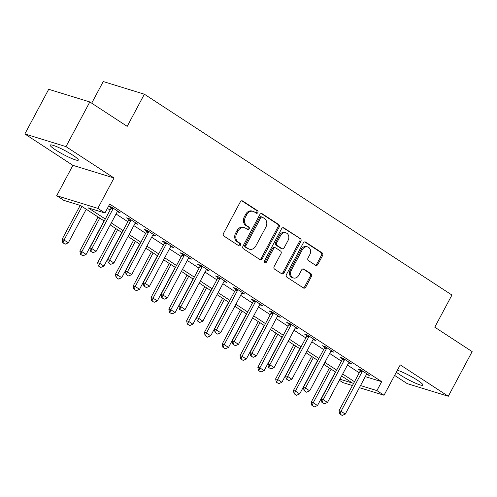 <?xml version="1.0" encoding="UTF-8"?>
<svg xmlns="http://www.w3.org/2000/svg" width="497" height="497" viewBox="0 0 497 497"><rect width="100%" height="100%" fill="white"/><g stroke="black" fill="none" stroke-linecap="round" stroke-linejoin="round"><path stroke-width="0.75" d="M257.85 212.567A1.404 1.156 107.1 0 0 257.527 210.697L242.679 201.005A2.007 1.646 107.1 0 0 242.331 200.838A2.007 1.646 107.1 0 0 240.343 201.844L223.488 233.41A2.007 1.646 107.1 0 0 223.948 236.075L238.802 245.773A1.404 1.156 107.1 0 0 240.113 243.313L238.187 242.058A6.418 5.274 107.1 0 1 236.715 233.528L238.119 230.9A6.418 5.274 107.1 0 1 244.474 227.688A6.418 5.274 107.1 0 1 245.586 228.21L247.506 229.465A1.404 1.156 107.1 0 0 248.817 227.005L246.897 225.75A6.418 5.274 107.1 0 1 245.419 217.22L246.823 214.592A6.418 5.274 107.1 0 1 253.184 211.38A6.418 5.274 107.1 0 1 254.296 211.902L256.216 213.157A1.404 1.156 107.1 0 0 257.85 212.567M255.88 212.94A1.404 1.156 107.1 0 0 256.415 210.355L241.759 200.788M238.467 245.555A1.404 1.156 107.1 0 0 239.001 242.971L237.075 241.716L238.187 242.058M247.177 229.247A1.404 1.156 107.1 0 0 247.705 226.663L245.785 225.408L246.897 225.75M396.357 372.166A15.935 2.087 -151.9 0 0 400.203 374.949A15.935 2.087 -151.9 0 0 414.61 382.771A15.935 2.087 -151.9 0 0 422.928 385.125A15.935 2.087 -151.9 0 0 417.542 380.286A15.935 2.087 -151.9 0 0 397.376 370.253M72.947 155.275A15.935 2.087 -151.9 0 0 58.547 147.46A15.935 2.087 -151.9 0 0 50.222 145.105A15.935 2.087 -151.9 0 0 55.608 149.939A15.935 2.087 -151.9 0 0 70.015 157.76A15.935 2.087 -151.9 0 0 78.333 160.115A15.935 2.087 -151.9 0 0 72.947 155.275M315.533 265.249A2.007 1.646 107.1 0 0 315.881 265.41A2.007 1.646 107.1 0 0 317.869 264.41L322.596 255.551A2.007 1.646 107.1 0 0 322.137 252.886L305.643 242.12A2.007 1.646 107.1 0 0 305.295 241.952A2.007 1.646 107.1 0 0 303.307 242.958L286.452 274.524A2.007 1.646 107.1 0 0 286.918 277.189L303.406 287.956A2.007 1.646 107.1 0 0 303.754 288.117A2.007 1.646 107.1 0 0 305.742 287.117L311.451 276.419A2.007 1.646 107.1 0 0 310.992 273.754L303.934 269.144A2.007 1.646 107.1 0 0 303.586 268.983A2.007 1.646 107.1 0 0 301.598 269.983L298.765 275.288A5.361 4.411 107.1 0 1 293.454 277.972A5.361 4.411 107.1 0 1 291.292 270.405L302.387 249.631A5.361 4.411 107.1 0 1 307.699 246.941A5.361 4.411 107.1 0 1 309.861 254.514L308.016 257.974A2.007 1.646 107.1 0 0 308.475 260.639L315.533 265.249M365.289 376.627L381.677 381.671L376.912 390.605L384.032 395.252L359.393 387.672M89.82 101.953L65.977 146.615L24.85 133.96L48.7 89.298L89.82 101.953L127.201 126.362L144.372 94.206L451.941 295.038L434.769 327.194L472.15 351.603L448.3 396.264L400.247 364.885L384.032 395.252M24.85 133.96L72.91 165.346L114.03 177.994L65.977 146.615M114.03 177.994L97.816 208.367L104.935 213.014L88.267 207.883L105.289 219.003M381.677 381.671L109.707 204.081L104.935 213.014M279.128 227.166A2.007 1.646 107.1 0 0 278.668 224.501L262.174 213.735A2.007 1.646 107.1 0 0 261.826 213.573A2.007 1.646 107.1 0 0 259.838 214.574L242.983 246.139A2.007 1.646 107.1 0 0 243.449 248.804L259.943 259.571A2.007 1.646 107.1 0 0 260.285 259.738A2.007 1.646 107.1 0 0 262.273 258.732L279.128 227.166L278.016 226.825A2.007 1.646 107.1 0 0 277.556 224.159L261.26 213.517M283.905 227.924L300.399 238.697A2.007 1.646 107.1 0 1 300.859 241.362L284.011 272.928A2.007 1.646 107.1 0 1 282.023 273.928A2.007 1.646 107.1 0 1 281.675 273.766L274.617 269.157A2.007 1.646 107.1 0 1 274.158 266.491L280.991 253.687A2.007 1.646 107.1 0 0 280.525 251.022L275.847 247.966A2.007 1.646 107.1 0 0 275.5 247.804A2.007 1.646 107.1 0 0 273.512 248.804L266.398 262.136A1.404 1.156 107.1 0 1 264.441 260.857L281.575 228.769A2.007 1.646 107.1 0 1 283.563 227.763A2.007 1.646 107.1 0 1 283.905 227.924L283.184 227.701M394.624 375.415L407.18 383.609L448.3 396.264M107.427 208.349L110.061 210.069M116.062 213.99L127.859 221.693M133.861 225.613L145.658 233.317M151.66 237.231L163.457 244.94M169.458 248.854L181.256 256.564M187.257 260.478L199.061 268.181M205.056 272.101L216.86 279.805M222.855 283.725L234.659 291.428M240.654 295.342L252.457 303.052M258.452 306.966L270.256 314.676M276.251 318.589L288.055 326.293M294.056 330.213L305.854 337.917M311.855 341.837L323.653 349.54M329.654 353.454L341.451 361.164M347.453 365.078L359.25 372.787M117.255 211.797L120.088 212.685L111.545 207.106L108.768 206.255L111.111 207.783M135.054 223.42L137.886 224.309L129.344 218.73L126.567 217.872L128.909 219.401M152.852 235.038L155.691 235.932L147.143 230.353L144.366 229.496L146.708 231.024M170.651 246.661L173.49 247.556L164.942 241.977L162.165 241.12L164.507 242.648M188.45 258.285L191.289 259.173L182.741 253.594L179.964 252.743L182.306 254.271M206.255 269.908L209.088 270.797L200.54 265.218L197.763 264.367L200.105 265.895M224.054 281.532L226.887 282.42L218.345 276.841L215.561 275.984L217.903 277.512M241.853 293.149L244.686 294.044L236.143 288.465L233.36 287.608L235.702 289.136M259.651 304.773L262.484 305.667L253.942 300.089L251.159 299.231L253.501 300.76M277.45 316.396L280.283 317.285L271.741 311.706L268.958 310.855L271.3 312.383M295.249 328.02L298.082 328.908L289.54 323.33L286.763 322.478L289.099 324.007M313.048 339.644L315.881 340.532L307.339 334.953L304.562 334.096L306.897 335.624M330.847 351.261L333.68 352.156L325.137 346.577L322.36 345.719L324.703 347.248M348.646 362.885L351.478 363.779L342.936 358.2L340.159 357.343L342.501 358.871M366.444 374.508L369.277 375.397L360.735 369.818L357.958 368.967L360.3 370.495M144.372 94.206L103.246 81.551L91.696 103.177M352.441 385.535L342.905 382.603L339.339 380.273M104.227 220.997L80.483 205.491L63.815 200.359L56.689 195.712L97.816 208.367M72.91 165.346L56.689 195.712M360.518 385.56L376.912 390.605M111.291 222.923L123.094 230.627M129.09 234.541L140.893 242.25M146.888 246.164L158.692 253.874M164.687 257.788L176.491 265.491M182.486 269.411L194.29 277.115M200.285 281.035L212.089 288.738M218.09 292.652L229.887 300.362M235.889 304.276L247.686 311.986M253.687 315.899L265.485 323.603M271.486 327.523L283.284 335.226M289.285 339.147L301.083 346.85M307.084 350.764L318.881 358.474M324.883 362.388L336.68 370.097M342.681 374.011L354.479 381.715M339.905 379.217L352.454 383.081L341.619 376.005M335.618 372.085L323.82 364.382M317.819 360.462L306.022 352.758M300.02 348.844L288.223 341.135M282.221 337.221L270.424 329.517M264.423 325.597L252.619 317.894M246.624 313.974L234.82 306.27M228.825 302.35L217.021 294.646M211.026 290.733L199.222 283.023M193.227 279.109L181.424 271.399M175.429 267.485L163.625 259.782M157.624 255.862L145.826 248.158M139.825 244.238L128.027 236.535M122.026 232.621L110.228 224.911M253.184 211.38L252.072 211.039A6.418 5.274 107.1 0 0 245.711 214.25L246.823 214.592M245.785 225.408A6.418 5.274 107.1 0 1 244.307 216.878L245.711 214.25M244.474 227.688L243.362 227.346A6.418 5.274 107.1 0 0 237.007 230.558L238.119 230.9M237.075 241.716A6.418 5.274 107.1 0 1 235.603 233.186L237.007 230.558M259.745 259.446A2.007 1.646 107.1 0 0 261.161 258.39L278.016 226.825M262.397 217.195A1.404 1.156 107.1 0 0 260.763 217.779L245.972 245.487A1.404 1.156 107.1 0 0 246.295 247.351L248.32 248.674A6.418 5.274 107.1 0 0 249.432 249.196A6.418 5.274 107.1 0 0 255.793 245.984L265.901 227.048A6.418 5.274 107.1 0 0 264.429 218.518L262.397 217.195M261.292 216.854A1.404 1.156 107.1 0 0 259.658 217.438L260.763 217.779M249.432 249.196L248.32 248.854A6.418 5.274 107.1 0 1 247.214 248.332L245.183 247.009A1.404 1.156 107.1 0 1 244.859 245.145L259.658 217.438M282.992 227.713L300.399 238.697M281.476 273.636A2.007 1.646 107.1 0 0 282.899 272.58L299.753 241.02A2.007 1.646 107.1 0 0 299.287 238.355M275.5 247.804L274.387 247.463A2.007 1.646 107.1 0 0 272.399 248.463L265.286 261.795L266.398 262.136M264.503 262.484A1.404 1.156 107.1 0 0 265.286 261.795M288.08 240.405A5.361 4.411 107.1 0 0 285.918 232.838A5.361 4.411 107.1 0 0 280.606 235.522L276.699 242.847A2.007 1.646 107.1 0 0 277.158 245.512L281.836 248.568A2.007 1.646 107.1 0 0 282.184 248.73A2.007 1.646 107.1 0 0 284.172 247.73L288.08 240.405M285.918 232.838L284.812 232.497A5.361 4.411 107.1 0 0 279.494 235.18L280.606 235.522M282.184 248.73L281.072 248.388A2.007 1.646 107.1 0 1 280.73 248.227L276.046 245.17A2.007 1.646 107.1 0 1 275.587 242.505L279.494 235.18M307.699 246.941L306.593 246.599A5.361 4.411 107.1 0 0 301.275 249.289L302.387 249.631M293.454 277.972L292.342 277.63A5.361 4.411 107.1 0 1 290.18 270.064L301.275 249.289M303.213 287.831A2.007 1.646 107.1 0 0 304.63 286.775L310.345 276.077A2.007 1.646 107.1 0 0 309.88 273.412L303.021 268.933M315.34 265.118A2.007 1.646 107.1 0 0 316.757 264.069L321.484 255.209A2.007 1.646 107.1 0 0 321.025 252.544L304.729 241.902M80.203 205.404L62.044 239.411L64.045 240.026L68.313 242.816L86.242 209.249M62.703 242.691L65.175 244.189L62.703 242.691L62.044 239.411M81.968 206.46L64.045 240.026L63.038 242.791M68.313 242.816L65.175 244.189M90.827 251.339L92.964 252.737L90.827 251.339L91.833 248.575L89.833 247.96L110.819 208.659A2.044 1.677 107.1 0 0 111.036 208.075L111.291 207.025M117.801 211.188L117.441 211.567A2.044 1.677 107.1 0 0 117.087 212.064L96.101 251.364L91.833 248.575L112.819 209.274A2.044 1.677 107.1 0 0 113.036 208.69L113.167 208.162M92.964 252.737L96.101 251.364M89.833 247.96L90.491 251.24M98.039 216.953L79.843 251.035L81.843 251.65L86.118 254.439L104.041 220.873M80.502 254.309L82.974 255.806L80.502 254.309L79.843 251.035M99.767 218.084L81.843 251.65L80.837 254.414M86.118 254.439L82.974 255.806M115.838 228.577L97.642 262.658L99.642 263.273L103.916 266.063L121.84 232.497M98.3 265.932L100.773 267.429L98.3 265.932L97.642 262.658M117.565 229.707L99.642 263.273L98.636 266.038M103.916 266.063L100.773 267.429M133.637 240.2L115.441 274.282L117.441 274.897L121.715 277.686L139.638 244.114M116.105 277.556L118.572 279.053L116.105 277.556L115.441 274.282M135.364 241.325L117.441 274.897L116.435 277.655M121.715 277.686L118.572 279.053M108.626 262.963L110.763 264.361L108.626 262.963L109.632 260.198L107.632 259.583L128.617 220.283A2.044 1.677 107.1 0 0 128.835 219.699L129.09 218.649M135.6 222.811L135.246 223.19A2.044 1.677 107.1 0 0 134.886 223.687L113.9 262.988L109.632 260.198L130.618 220.898A2.044 1.677 107.1 0 0 130.835 220.314L130.966 219.786M110.763 264.361L113.9 262.988M107.632 259.583L108.29 262.863M126.424 274.586L128.561 275.978L126.424 274.586L127.431 271.822L125.43 271.207L146.416 231.906A2.044 1.677 107.1 0 0 146.634 231.316L146.888 230.273M153.399 234.435L153.045 234.814A2.044 1.677 107.1 0 0 152.685 235.311L131.699 274.611L127.431 271.822L148.417 232.521A2.044 1.677 107.1 0 0 148.634 231.937L148.765 231.409M128.561 275.978L131.699 274.611M125.43 271.207L126.089 274.481M144.223 286.21L146.36 287.601L144.223 286.21L145.23 283.445L143.229 282.83L164.215 243.524A2.044 1.677 107.1 0 0 164.432 242.94L164.687 241.896M171.198 246.058L170.844 246.431A2.044 1.677 107.1 0 0 170.483 246.934L149.498 286.235L145.23 283.445L166.215 244.145A2.044 1.677 107.1 0 0 166.439 243.555L166.563 243.033M146.36 287.601L149.498 286.235M143.229 282.83L143.888 286.104M151.436 251.824L133.239 285.899L135.24 286.514L139.514 289.304L157.437 255.738M133.904 289.179L136.371 290.677L133.904 289.179L133.239 285.899M153.163 252.948L135.24 286.514L134.233 289.279M139.514 289.304L136.371 290.677M162.022 297.827L164.159 299.225L162.022 297.827L163.028 295.069L161.028 294.454L182.014 255.147A2.044 1.677 107.1 0 0 182.237 254.563L182.486 253.52M188.997 257.682L188.643 258.055A2.044 1.677 107.1 0 0 188.282 258.552L167.303 297.858L163.028 295.069L184.014 255.762A2.044 1.677 107.1 0 0 184.238 255.178L184.362 254.65M164.159 299.225L167.303 297.858M161.028 294.454L161.687 297.728M169.235 263.441L151.038 297.523L153.039 298.138L157.313 300.927L175.236 267.361M151.703 300.803L154.169 302.3L151.703 300.803L151.038 297.523M170.962 264.572L153.039 298.138L152.032 300.902M157.313 300.927L154.169 302.3M187.034 275.065L168.837 309.146L170.838 309.761L175.112 312.551L193.035 278.985M169.502 312.42L171.968 313.918L169.502 312.42L168.837 309.146M188.761 276.195L170.838 309.761L169.831 312.526M175.112 312.551L171.968 313.918M204.832 286.688L186.636 320.77L188.636 321.385L192.911 324.174L210.834 290.608M187.301 324.044L189.767 325.541L187.301 324.044L186.636 320.77M206.559 287.819L188.636 321.385L187.63 324.15M192.911 324.174L189.767 325.541M222.631 298.312L204.435 332.394L206.435 333.009L210.709 335.798L228.632 302.226M205.099 335.668L207.566 337.165L205.099 335.668L204.435 332.394M224.364 299.436L206.435 333.009L205.435 335.767M210.709 335.798L207.566 337.165M240.436 309.935L222.234 344.011L224.234 344.632L228.508 347.422L246.431 313.849M222.898 347.291L225.365 348.788L222.898 347.291L222.234 344.011M242.163 311.06L224.234 344.632L223.234 347.391M228.508 347.422L225.365 348.788M179.821 309.451L181.958 310.849L179.821 309.451L180.827 306.686L178.827 306.071L199.813 266.771A2.044 1.677 107.1 0 0 200.036 266.187L200.285 265.137M206.795 269.299L206.441 269.678A2.044 1.677 107.1 0 0 206.087 270.175L185.101 309.476L180.827 306.686L201.813 267.386A2.044 1.677 107.1 0 0 202.037 266.802L202.161 266.274M181.958 310.849L185.101 309.476M178.827 306.071L179.485 309.351M197.62 321.074L199.757 322.472L197.62 321.074L198.626 318.31L196.626 317.695L217.611 278.395A2.044 1.677 107.1 0 0 217.835 277.811L218.084 276.761M224.594 280.923L224.24 281.302A2.044 1.677 107.1 0 0 223.886 281.799L202.9 321.099L198.626 318.31L219.612 279.01A2.044 1.677 107.1 0 0 219.836 278.426L219.96 277.898M199.757 322.472L202.9 321.099M196.626 317.695L197.284 320.975M215.418 332.698L217.556 334.09L215.418 332.698L216.425 329.933L214.424 329.318L235.41 290.018A2.044 1.677 107.1 0 0 235.634 289.434L235.882 288.384M242.393 292.547L242.039 292.926A2.044 1.677 107.1 0 0 241.685 293.423L220.699 332.723L216.425 329.933L237.411 290.633A2.044 1.677 107.1 0 0 237.634 290.049L237.759 289.521M217.556 334.09L220.699 332.723M214.424 329.318L215.089 332.592M233.217 344.322L235.354 345.713L233.217 344.322L234.224 341.557L232.223 340.942L253.209 301.636A2.044 1.677 107.1 0 0 253.433 301.052L253.681 300.008M260.192 304.17L259.838 304.543A2.044 1.677 107.1 0 0 259.484 305.046L238.498 344.346L234.224 341.557L255.209 302.257A2.044 1.677 107.1 0 0 255.433 301.667L255.557 301.145M235.354 345.713L238.498 344.346M232.223 340.942L232.888 344.216M251.016 355.939L253.153 357.337L251.016 355.939L252.022 353.181L250.022 352.566L271.008 313.259A2.044 1.677 107.1 0 0 271.232 312.675L271.48 311.631M277.991 315.794L277.637 316.167A2.044 1.677 107.1 0 0 277.283 316.664L256.297 355.97L252.022 353.181L273.008 313.874A2.044 1.677 107.1 0 0 273.232 313.29L273.356 312.768M253.153 357.337L256.297 355.97M250.022 352.566L250.687 355.84M258.235 321.553L240.039 355.635L242.039 356.25L246.307 359.039L264.23 325.473M240.697 358.915L243.163 360.412L240.697 358.915L240.039 355.635M259.962 322.683L242.039 356.25L241.033 359.014M246.307 359.039L243.163 360.412M268.815 367.563L270.952 368.96L268.815 367.563L269.821 364.798L267.821 364.183L288.807 324.883A2.044 1.677 107.1 0 0 289.03 324.299L289.285 323.249M295.79 327.411L295.435 327.79A2.044 1.677 107.1 0 0 295.081 328.287L274.095 367.587L269.821 364.798L290.807 325.498A2.044 1.677 107.1 0 0 291.031 324.914L291.155 324.386M270.952 368.96L274.095 367.587M267.821 364.183L268.486 367.463M276.034 333.176L257.837 367.258L259.838 367.873L264.106 370.663L282.029 337.096M258.496 370.532L260.968 372.029L258.496 370.532L257.837 367.258M277.761 334.307L259.838 367.873L258.831 370.638M264.106 370.663L260.968 372.029M286.62 379.186L288.751 380.584L286.62 379.186L287.62 376.422L285.62 375.807L306.606 336.506A2.044 1.677 107.1 0 0 306.829 335.922L307.084 334.872M313.588 339.035L313.234 339.414A2.044 1.677 107.1 0 0 312.88 339.911L291.894 379.211L287.62 376.422L308.606 337.121A2.044 1.677 107.1 0 0 308.83 336.537L308.954 336.009M288.751 380.584L291.894 379.211M285.62 375.807L286.284 379.087M293.833 344.8L275.636 378.882L277.637 379.497L281.905 382.286L299.828 348.72M276.295 382.156L278.767 383.653L276.295 382.156L275.636 378.882M295.56 345.931L277.637 379.497L276.63 382.261M281.905 382.286L278.767 383.653M304.419 390.81L306.55 392.201L304.419 390.81L305.419 388.045L303.418 387.43L324.404 348.13A2.044 1.677 107.1 0 0 324.628 347.546L324.883 346.496M331.393 350.658L331.033 351.037A2.044 1.677 107.1 0 0 330.679 351.534L309.693 390.835L305.419 388.045L326.405 348.745A2.044 1.677 107.1 0 0 326.628 348.161L326.759 347.633M306.55 392.201L309.693 390.835M303.418 387.43L304.083 390.704M311.631 356.424L293.435 390.505L295.435 391.12L299.703 393.91L317.626 360.337M294.094 393.779L296.566 395.277L294.094 393.779L293.435 390.505M313.358 357.548L295.435 391.12L294.429 393.885M299.703 393.91L296.566 395.277M322.218 402.433L324.348 403.825L322.218 402.433L323.224 399.669L321.224 399.054L342.203 359.753A2.044 1.677 107.1 0 0 342.427 359.163L342.681 358.12M349.192 362.282L348.832 362.655A2.044 1.677 107.1 0 0 348.478 363.158L327.492 402.458L323.224 399.669L344.204 360.368A2.044 1.677 107.1 0 0 344.427 359.778L344.558 359.256M324.348 403.825L327.492 402.458M321.224 399.054L321.882 402.328M329.43 368.047L311.234 402.123L313.234 402.744L317.502 405.533L335.432 371.961M311.892 405.403L314.365 406.9L311.892 405.403L311.234 402.123M331.157 369.172L313.234 402.744L312.228 405.502M317.502 405.533L314.365 406.9M340.016 414.051L342.153 415.449L340.016 414.051L341.023 411.292L339.022 410.677L360.008 371.371A2.044 1.677 107.1 0 0 360.226 370.787L360.48 369.743M366.991 373.906L366.631 374.278A2.044 1.677 107.1 0 0 366.277 374.775L345.291 414.082L341.023 411.292L362.009 371.986A2.044 1.677 107.1 0 0 362.226 371.402L362.356 370.88M342.153 415.449L345.291 414.082M339.022 410.677L339.681 413.951M256.415 210.355L257.527 210.697M239.001 242.971L240.113 243.313M247.705 226.663L248.817 227.005M244.307 216.878L245.419 217.22M235.603 233.186L236.715 233.528M241.952 200.782L242.679 201.005M261.161 258.39L262.273 258.732M261.447 213.511L262.174 213.735M277.556 224.159L278.668 224.501M244.859 245.145L245.972 245.487M245.183 247.009L246.295 247.351M247.214 248.332L248.32 248.674M299.753 241.02L300.859 241.362M282.899 272.58L284.011 272.928M272.399 248.463L273.512 248.804M275.587 242.505L276.699 242.847M276.046 245.17L277.158 245.512M280.73 248.227L281.836 248.568M290.18 270.064L291.292 270.405M303.207 268.92L303.934 269.144M309.88 273.412L310.992 273.754M310.345 276.077L311.451 276.419M304.63 286.775L305.742 287.117M304.916 241.896L305.643 242.12M321.025 252.544L322.137 252.886M321.484 255.209L322.596 255.551M316.757 264.069L317.869 264.41M113.036 208.69L111.036 208.075M112.819 209.274L110.819 208.659M130.835 220.314L128.835 219.699M130.618 220.898L128.617 220.283M148.634 231.937L146.634 231.316M148.417 232.521L146.416 231.906M166.439 243.555L164.432 242.94M166.215 244.145L164.215 243.524M184.238 255.178L182.237 254.563M184.014 255.762L182.014 255.147M202.037 266.802L200.036 266.187M201.813 267.386L199.813 266.771M219.836 278.426L217.835 277.811M219.612 279.01L217.611 278.395M237.634 290.049L235.634 289.434M237.411 290.633L235.41 290.018M255.433 301.667L253.433 301.052M255.209 302.257L253.209 301.636M273.232 313.29L271.232 312.675M273.008 313.874L271.008 313.259M291.031 324.914L289.03 324.299M290.807 325.498L288.807 324.883M308.83 336.537L306.829 335.922M308.606 337.121L306.606 336.506M326.628 348.161L324.628 347.546M326.405 348.745L324.404 348.13M344.427 359.778L342.427 359.163M344.204 360.368L342.203 359.753M362.226 371.402L360.226 370.787M362.009 371.986L360.008 371.371M261.049 216.735L262.155 217.077"/></g></svg>

